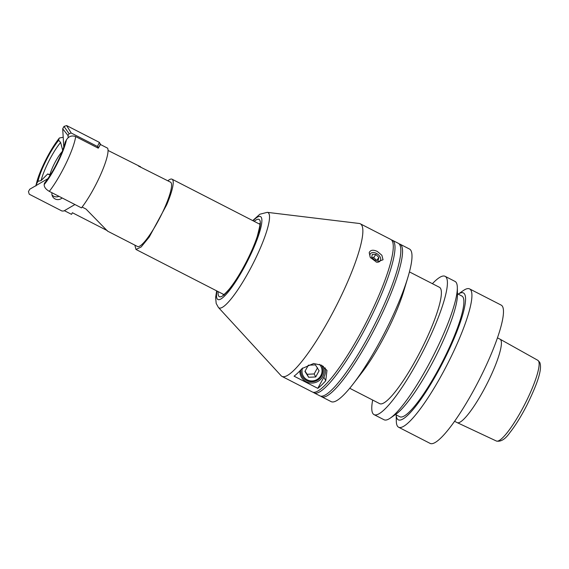 <?xml version="1.0" encoding="UTF-8"?>
<svg xmlns="http://www.w3.org/2000/svg" width="569" height="569" viewBox="0 0 569 569"><rect width="100%" height="100%" fill="white"/><g stroke="black" fill="none" stroke-linecap="round" stroke-linejoin="round"><path stroke-width="0.85" d="M399.054 243.852A85.763 16.117 117.2 0 1 399.986 244.158A85.763 16.117 117.2 0 1 401.536 245.801A85.763 16.117 117.2 0 1 372.553 332.851A85.763 16.117 117.2 0 1 321.67 396.764A85.763 16.117 117.2 0 1 320.88 396.188M314.124 392.894L319.949 395.882A85.763 16.117 -62.8 0 0 370.824 331.969A85.763 16.117 -62.8 0 0 399.815 244.912A85.763 16.117 -62.8 0 0 398.264 243.276L392.439 240.289A85.763 16.117 117.2 0 1 393.99 241.925A85.763 16.117 117.2 0 1 364.999 328.982A85.763 16.117 117.2 0 1 314.124 392.894A85.763 16.117 117.2 0 1 313.334 392.311M281.989 376.401L312.402 392.005A85.763 16.117 -62.8 0 0 363.278 328.093A85.763 16.117 -62.8 0 0 392.261 241.043A85.763 16.117 -62.8 0 0 390.711 239.4L360.305 223.795A85.763 16.117 117.2 0 1 361.856 225.438A85.763 16.117 117.2 0 1 332.865 312.488A85.763 16.117 117.2 0 1 281.989 376.401A85.763 16.117 117.2 0 1 281.093 375.711L218.432 307.48A53.593 10.071 -62.8 0 0 249.919 269.606A53.593 10.071 -62.8 0 0 268.902 213.574A53.593 10.071 -62.8 0 0 267.252 212.344L359.217 223.468A85.763 16.117 117.2 0 1 360.305 223.795M391.508 239.983A85.763 16.117 117.2 0 1 392.439 240.289M399.986 244.158L409.452 249.016A85.763 16.117 117.2 0 1 411.003 250.659A85.763 16.117 117.2 0 1 407.945 277.174A85.763 16.117 117.2 0 1 353.136 383.983A85.763 16.117 117.2 0 1 331.137 401.622L321.67 396.764M317.787 388.343A85.763 16.117 -62.8 0 0 325.745 380.753L326.976 370.412L321.62 365.241L313.626 363.499L302.025 368.577A85.763 16.117 117.2 0 1 294.066 376.166L317.787 388.343L323.882 377.169A13.571 13.215 152.5 0 0 325.198 367.923M299.856 370.917A12.241 11.913 152.5 0 0 322.715 376.571A12.241 11.913 152.5 0 0 323.263 366.244M376.145 262.017A6.067 3.955 36.6 0 0 380.597 260.061A6.067 3.955 36.6 0 0 376.372 253.369A6.067 3.955 36.6 0 0 369.992 254.62A6.067 3.955 36.6 0 0 370.561 257.849M369.21 252.664C370.455 249.919 373.164 249.514 377.325 251.455L381.863 255.261L383.051 259.763L376.564 262.138L370.284 257.444L369.21 252.664M319.479 364.338A10.071 9.801 -27.5 0 1 307.95 380.177A10.071 9.801 -27.5 0 1 302.58 368.001M321.506 365.184A11.152 10.861 -27.5 0 1 308.547 381.344A11.152 10.861 -27.5 0 1 300.887 369.822M315.404 364.878L319.102 370.746L315.724 376.948L308.64 377.283L304.934 371.415L308.32 365.213L315.404 364.878M305.098 371.123L307.075 374.281L314.159 373.947L317.538 367.745M314.159 373.947L315.724 376.948M307.075 374.281L308.64 377.283M376.628 260.488L373.691 257.48L371.756 257.608M378.236 260.346L374.665 260.204L371.721 257.195L372.354 254.336L375.924 254.478L378.862 257.48L378.236 260.346M376.778 260.289L378.862 257.48M373.691 257.48L375.924 254.478M372.681 400.057A77.74 14.616 -62.8 0 0 374.075 414.645A77.74 14.616 -62.8 0 0 417.774 361.223A77.74 14.616 -62.8 0 0 445.065 276.306A77.74 14.616 -62.8 0 0 432.404 283.682M409.438 271.897L439.432 287.288A65.399 12.29 117.2 0 1 440.612 288.54A65.399 12.29 117.2 0 1 418.507 354.921A65.399 12.29 117.2 0 1 379.708 403.663L349.715 388.271M374.075 414.645L384.047 419.758A77.74 14.616 -62.8 0 0 390.362 418.059A77.74 14.616 -62.8 0 0 427.739 366.336A77.74 14.616 -62.8 0 0 457.334 287.544A77.74 14.616 -62.8 0 0 456.438 282.907A77.74 14.616 -62.8 0 0 455.036 281.42L445.065 276.306M457.334 287.544L457.455 294.415A71.317 13.407 117.2 0 1 434.709 358.37A71.317 13.407 117.2 0 1 396.01 414.147L390.362 418.059M395.469 414.524L399.879 416.785A67.867 12.76 -62.8 0 0 438.023 370.149A67.867 12.76 -62.8 0 0 461.857 296.022L457.44 293.753M464.717 294.315A71.317 13.407 -62.8 0 0 458.187 294.137L463.287 290.595A77.74 14.616 117.2 0 1 469.603 288.903A77.74 14.616 117.2 0 1 471.004 290.389A77.74 14.616 117.2 0 1 442.305 373.812A77.74 14.616 117.2 0 1 398.613 427.234A77.74 14.616 117.2 0 1 397.205 425.747A77.74 14.616 117.2 0 1 396.309 421.11L396.202 414.901A71.317 13.407 -62.8 0 0 397.013 418.492A71.317 13.407 -62.8 0 0 438.393 370.846A71.317 13.407 -62.8 0 0 464.717 294.315M398.613 427.234L430.15 443.415A77.74 14.616 -62.8 0 0 473.842 389.993A77.74 14.616 -62.8 0 0 501.14 305.084L469.603 288.903M454.595 421.302L457.17 422.618A46.907 8.82 -62.8 0 0 457.22 422.646A46.907 8.82 -62.8 0 0 483.529 390.391A46.907 8.82 -62.8 0 0 500.051 339.188A46.907 8.82 -62.8 0 0 499.995 339.16L497.427 337.844M353.136 383.983L361.976 372.503A65.399 12.29 -62.8 0 0 403.777 291.051L407.945 277.174M134.846 245.132L135.977 249.457L141.133 246.989L149.249 237.003L166.653 204.861A39.489 7.425 -62.8 0 0 172.037 179.192A39.489 7.425 -62.8 0 0 167.862 180.793M82.107 207.059L85.99 209.043L107.598 231.149L137.499 246.491A36.16 6.8 -62.8 0 0 165.586 205.658A36.16 6.8 -62.8 0 0 170.515 182.158L138.473 166.07M107.349 230.665L72.405 212.735L71.523 214.342L64.382 210.679L74.937 204.527L63.877 210.971L62.021 211.035L29.239 194.207L28.45 191.604L29.737 189.242L47.91 178.652M108.046 150.451L140.614 166.809M98.266 148.182L75.677 136.588C71.765 135.187 68.678 136.297 66.409 139.91L65.165 142.193C64.404 145.621 62.96 149.825 60.855 154.804C55.719 166.518 50.257 175.992 44.453 183.225L44.197 184.576C44.062 187.016 45.762 189.278 49.297 191.369L81.467 207.884A38.009 7.141 -62.8 0 0 101.73 172.144A38.009 7.141 -62.8 0 0 107.605 148.168L100.464 144.505L98.266 148.182L98.7 146.909M63.202 137.264L59.368 137.997L58.941 138.936A31.345 5.889 -62.8 0 0 41.537 169.27A31.345 5.889 -62.8 0 0 36.729 183.602L37.974 181.319C38.742 177.891 40.179 173.687 42.284 168.709C47.419 156.994 52.881 147.52 58.685 140.287L58.941 138.936M62.675 150.252L60.627 142.463L58.685 140.287M62.092 151.781A16.039 3.016 -62.8 0 0 52.113 168.516A16.039 3.016 -62.8 0 0 49.916 174.704L47.689 173.95L41.124 180.579L37.974 181.319M50.385 174.882L49.916 174.704M60.627 142.463A27.148 5.1 -62.8 0 0 45.022 169.363A27.148 5.1 -62.8 0 0 41.124 180.579M35.961 185.615L36.729 183.602M50.172 175.224L47.689 173.95M52.007 194.954A6.167 6.01 152.5 0 0 58.977 196.341M62.135 197.962A6.167 6.01 -27.5 0 1 51.957 192.735M63.778 147.136L62.704 128.779L63.991 126.418L69.084 133.687L71.217 133.018L97.441 146.475L98.238 147.698M63.991 126.418L66.651 125.585L71.217 133.018M62.704 128.779L68.052 135.578L69.084 133.687M66.651 125.585L99.433 142.406L97.441 146.475M68.18 137.698L68.052 135.578M99.433 142.406L100.464 144.505M100.436 143.936L99.881 144.882M218.14 291.62A43.436 8.165 -62.8 0 0 218.581 295.859A43.436 8.165 -62.8 0 0 243.781 266.84A43.436 8.165 -62.8 0 0 259.813 220.224A43.436 8.165 -62.8 0 0 254.201 221.355M253.077 220.779A46.637 8.763 117.2 0 1 261.327 217.443A46.637 8.763 117.2 0 1 244.115 267.487A46.637 8.763 117.2 0 1 217.059 298.64A46.637 8.763 117.2 0 1 217.017 291.043M323.882 377.169L325.745 380.753M500.051 339.188L537.826 360.305A45.364 8.528 117.2 0 1 538.594 361.144A45.364 8.528 117.2 0 1 521.844 409.822A45.364 8.528 117.2 0 1 496.396 441.025L457.22 422.646M49.297 191.369A38.009 7.141 -62.8 0 0 69.56 155.636A38.009 7.141 -62.8 0 0 75.677 136.588M44.197 184.576A31.345 5.889 -62.8 0 0 61.601 154.242A31.345 5.889 -62.8 0 0 66.409 139.91M259.763 223.596L259.734 223.539C260.623 222.301 259.805 226.59 257.28 236.398C254.748 244.058 251.1 252.551 246.327 261.882C240.459 273.184 234.833 282.174 229.463 288.853C223.14 296.1 223.766 294.166 223.14 294.849L224.293 295.055M216.654 290.859L215.63 297.53L216.184 303.462L218.432 307.48M537.826 360.305L539.725 362.304C542.819 369.779 536.112 386.251 526.873 405.235C521.09 416.472 515.407 425.626 509.817 432.696C505.286 439.218 500.812 441.999 496.396 441.025M267.252 212.344L259.841 214.221L252.714 220.594M259.841 224.25L172.037 179.192M223.781 294.514L135.977 249.457M35.883 185.992C36.779 181.319 38.557 175.878 41.224 169.647C46.729 157.008 52.775 146.453 59.368 137.997"/></g></svg>
